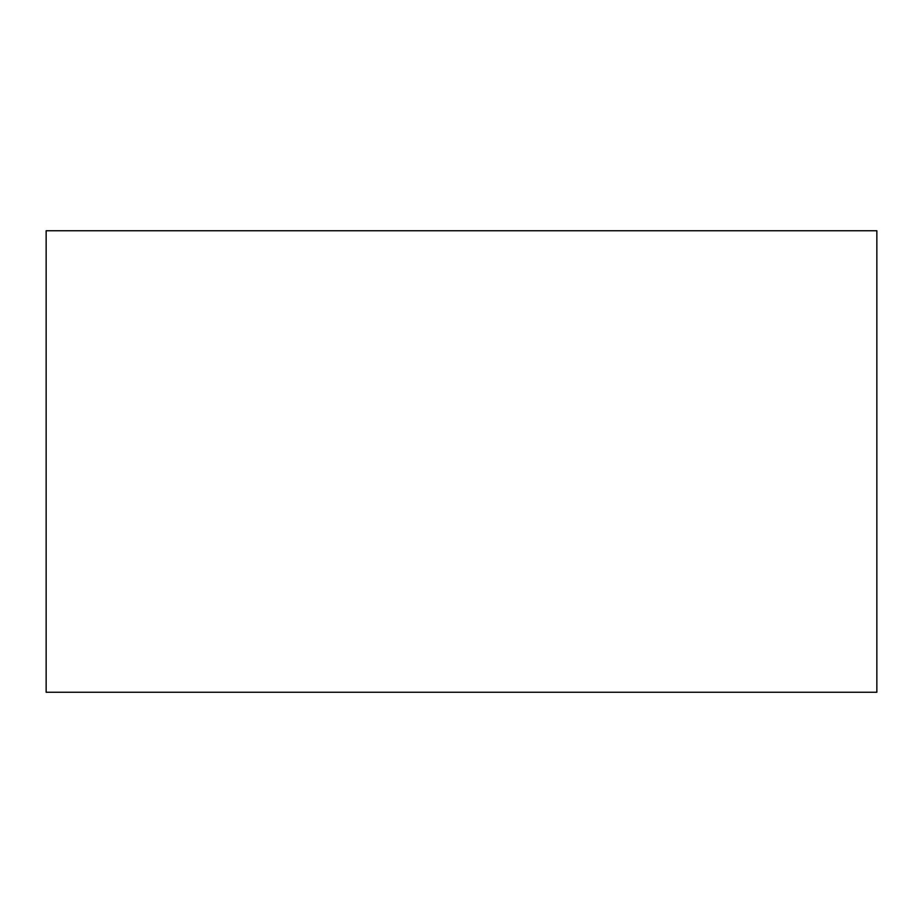 <?xml version="1.0" encoding="UTF-8"?>
<svg xmlns="http://www.w3.org/2000/svg" width="923" height="923" viewBox="0 0 923 923"><rect width="100%" height="100%" fill="white"/><g stroke="black" fill="none" stroke-linecap="round" stroke-linejoin="round"><path stroke-width="1.38" d="M876.85 692.25L876.85 230.75L46.15 230.75L46.15 692.25L876.85 692.25"/></g></svg>
